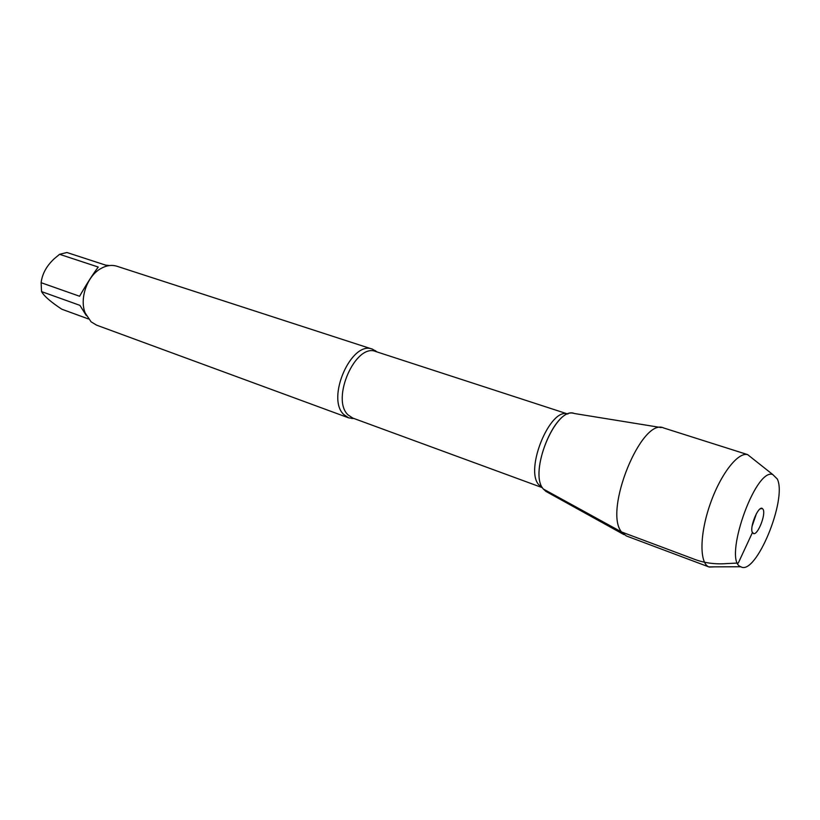 <?xml version="1.0" encoding="UTF-8"?>
<svg xmlns="http://www.w3.org/2000/svg" width="820" height="820" viewBox="0 0 820 820"><rect width="100%" height="100%" fill="white"/><g stroke="black" fill="none" stroke-linecap="round" stroke-linejoin="round"><path stroke-width="1.23" d="M88.437 318.949L61.807 309.212C51.885 302.683 45.418 297.27 42.425 292.996L41.543 291.602L41.123 282.695C42.179 273.962 46.504 266.029 54.099 258.864L59.573 254.313L66.902 252.498L105.575 265.116L109.46 265.557M41.123 282.695L79.581 296.256C86.51 284.161 92.732 274.423 98.256 267.053L59.573 254.313M86.367 315.649L79.909 305.358L41.543 291.602M354.117 418.569L348.715 417.882L343.826 414.582C325.837 398.346 351.575 340.034 372.485 349.187L377.149 351.985M573.436 413.29C554.658 407.858 528.582 473.078 543.301 489.007L546.304 491.692M372.485 349.187L116.993 266.264C111.674 264.614 106.18 265.444 100.501 268.755C87.063 276.34 79.314 298.726 85.188 313.004L91.112 321.85L96.606 325.151L348.715 417.882M624.102 534.701L547.319 492.184L543.301 489.007C528.121 472.504 556.093 405.326 574.533 413.536L661.176 427.579M752.411 532.59L753.611 533.625C757.895 535.029 765.993 514.478 763.153 509.445L762.313 508.461C758.326 505.499 749.295 527.475 752.411 532.59L738.297 563.022L726.92 563.576C714.794 564.529 703.468 562.899 692.941 558.707L621.539 531.965C603.366 510.798 641.711 416.98 663.698 427.978L747.614 454.608C737.805 451.912 720.308 474.575 710.038 504.464C699.644 534.302 699.388 562.93 708.767 566.876L626.336 535.942L621.539 531.965L543.301 489.007M715.04 566.845L709.218 567.071M756.481 513.505L752.145 526.05M777.278 478.982L772.737 474.513C754.984 467.666 722.625 561.157 740.819 566.753C755.794 576.173 787.507 499.216 777.278 478.982M375.498 350.663L375.806 351.544C355.634 342.698 330.726 399.155 348.049 414.889L352.774 418.077L351.995 418.579M352.774 418.077L542.43 487.695L538.76 484.733C524.503 469.255 550.425 406.751 567.901 414.049L375.806 351.544M752.176 531.975L753.611 533.625M760.181 508.871L762.313 508.461M772.737 474.513L747.614 454.608M740.819 566.753L708.767 566.876"/></g></svg>
